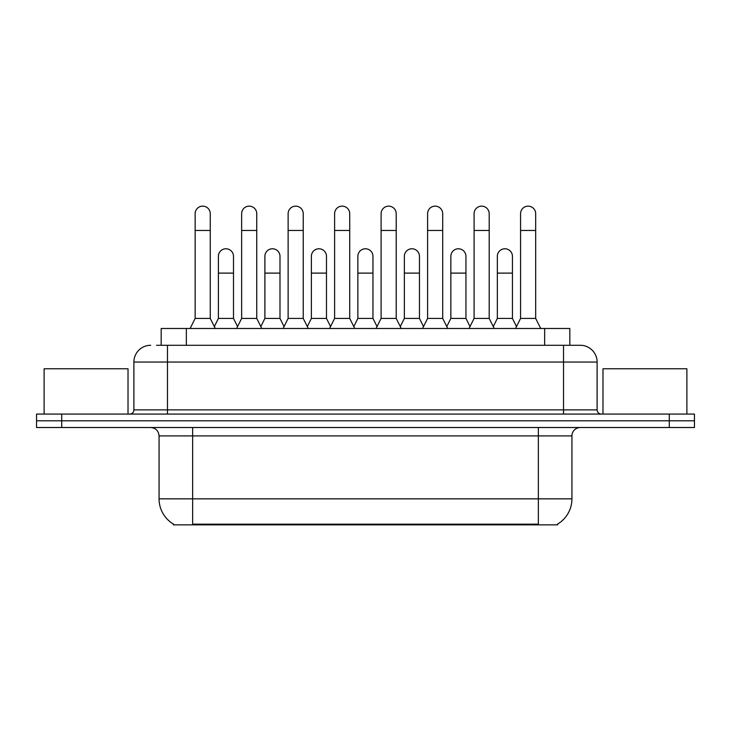 <?xml version="1.0" encoding="UTF-8"?>
<svg xmlns="http://www.w3.org/2000/svg" width="731" height="731" viewBox="0 0 731 731"><rect width="100%" height="100%" fill="white"/><g stroke="black" fill="none" stroke-linecap="round" stroke-linejoin="round"><path stroke-width="1.1" d="M156.553 345.279L167.463 345.279L156.553 345.279L161.176 345.279L161.176 328.493L569.824 328.493L569.824 345.279M557.671 524.026L557.671 524.858L173.329 524.858L173.329 524.026M173.585 524.182A29.368 29.368 0 0 1 159.066 498.844L192.637 498.844L192.637 524.182L538.363 524.182L538.363 498.844L571.934 498.844L571.934 435.904A8.388 8.388 0 0 1 580.323 427.516M159.066 498.844L159.066 435.904C158.572 430.806 155.776 428.01 150.677 427.516M557.415 524.182A29.368 29.368 0 0 0 571.934 498.844M61.724 414.084L694.45 414.084L694.45 420.8L36.55 420.8L36.55 427.516L61.724 427.516L61.724 420.8L36.55 420.8L36.55 414.084L61.724 414.084L61.724 420.8L694.45 420.8L694.45 427.516L61.724 427.516M150.677 345.279A16.786 16.786 0 0 0 133.892 362.055L133.892 409.89A4.194 4.194 0 0 1 129.698 414.084M597.108 362.055L167.463 362.055L167.463 345.279L580.323 345.279A16.786 16.786 0 0 1 597.108 362.055L597.108 409.89C597.337 412.421 598.735 413.819 601.302 414.084M167.463 414.084L167.463 409.89L563.537 409.89L563.537 345.279L580.067 345.279M190.115 328.493L195.15 318.424L210.254 318.424L215.289 328.493M210.254 318.424L210.254 213.699A7.557 7.557 0 0 0 202.706 206.142A7.557 7.557 0 0 1 203.181 206.16M195.15 318.424L195.15 230.475L210.254 230.475M195.15 230.475L195.15 213.699A7.557 7.557 0 0 1 202.706 206.142M214.329 326.565L218.395 318.424L233.5 318.424L237.566 326.565M233.5 318.424L233.5 256.325A7.557 7.557 0 0 0 226.418 248.787A7.557 7.557 0 0 1 233.5 256.325M218.395 318.424L218.395 273.111L233.5 273.111M218.395 273.111L218.395 256.325A7.557 7.557 0 0 1 226.418 248.787M236.606 328.493L241.641 318.424L256.745 318.424L261.78 328.493M256.745 318.424L256.745 213.699A7.557 7.557 0 0 0 249.189 206.142A7.557 7.557 0 0 1 249.664 206.16M241.641 318.424L241.641 230.475L256.745 230.475M241.641 230.475L241.641 213.699A7.557 7.557 0 0 1 249.189 206.142M283.098 328.493L288.133 318.424L303.237 318.424L308.272 328.493M303.237 318.424L303.237 213.699A7.557 7.557 0 0 0 295.68 206.142A7.557 7.557 0 0 1 296.156 206.16M288.133 318.424L288.133 230.475L303.237 230.475M288.133 230.475L288.133 213.699A7.557 7.557 0 0 1 295.68 206.142M329.58 328.493L334.615 318.424L349.72 318.424L354.754 328.493M349.72 318.424L349.72 213.699A7.557 7.557 0 0 0 342.172 206.142A7.557 7.557 0 0 1 342.647 206.16M334.615 318.424L334.615 230.475L349.72 230.475M334.615 230.475L334.615 213.699A7.557 7.557 0 0 1 342.172 206.142M376.072 328.493L381.107 318.424L396.211 318.424L401.246 328.493M396.211 318.424L396.211 213.699A7.557 7.557 0 0 0 388.664 206.142A7.557 7.557 0 0 1 389.139 206.16M381.107 318.424L381.107 230.475L396.211 230.475M381.107 230.475L381.107 213.699A7.557 7.557 0 0 1 388.664 206.142M260.812 326.565L264.887 318.424L279.991 318.424L284.057 326.565M279.991 318.424L279.991 256.325A7.557 7.557 0 0 0 272.91 248.787A7.557 7.557 0 0 1 279.991 256.325M264.887 318.424L264.887 273.111L279.991 273.111M264.887 273.111L264.887 256.325A7.557 7.557 0 0 1 272.91 248.787M307.303 326.565L311.379 318.424L326.483 318.424L330.549 326.565M326.483 318.424L326.483 256.325A7.557 7.557 0 0 0 319.401 248.787A7.557 7.557 0 0 1 326.483 256.325M311.379 318.424L311.379 273.111L326.483 273.111M311.379 273.111L311.379 256.325A7.557 7.557 0 0 1 319.401 248.787M353.795 326.565L357.861 318.424L372.965 318.424L377.041 326.565M372.965 318.424L372.965 256.325A7.557 7.557 0 0 0 365.893 248.787A7.557 7.557 0 0 1 372.965 256.325M357.861 318.424L357.861 273.111L372.965 273.111M357.861 273.111L357.861 256.325A7.557 7.557 0 0 1 365.893 248.787M128.016 414.084L128.016 368.771L44.107 368.771L44.107 414.084M686.893 414.084L686.893 368.771L602.984 368.771L602.984 414.084M422.564 328.493L427.598 318.424L442.703 318.424L447.737 328.493M442.703 318.424L442.703 213.699A7.557 7.557 0 0 0 435.146 206.142A7.557 7.557 0 0 1 435.621 206.16M427.598 318.424L427.598 230.475L442.703 230.475M427.598 230.475L427.598 213.699A7.557 7.557 0 0 1 435.146 206.142M469.055 328.493L474.09 318.424L489.194 318.424L494.229 328.493M489.194 318.424L489.194 213.699A7.557 7.557 0 0 0 481.638 206.142A7.557 7.557 0 0 1 482.113 206.16M474.09 318.424L474.09 230.475L489.194 230.475M474.09 230.475L474.09 213.699A7.557 7.557 0 0 1 481.638 206.142M515.538 328.493L520.573 318.424L535.677 318.424L540.721 328.493M535.677 318.424L535.677 213.699A7.557 7.557 0 0 0 528.129 206.142A7.557 7.557 0 0 1 528.604 206.16M520.573 318.424L520.573 230.475L535.677 230.475M520.573 230.475L520.573 213.699A7.557 7.557 0 0 1 528.129 206.142M400.286 326.565L404.353 318.424L419.457 318.424L423.532 326.565M419.457 318.424L419.457 256.325A7.557 7.557 0 0 0 412.375 248.787A7.557 7.557 0 0 1 419.457 256.325M404.353 318.424L404.353 273.111L419.457 273.111M404.353 273.111L404.353 256.325A7.557 7.557 0 0 1 412.375 248.787M446.769 326.565L450.844 318.424L465.949 318.424L470.015 326.565M465.949 318.424L465.949 256.325A7.557 7.557 0 0 0 458.867 248.787A7.557 7.557 0 0 1 465.949 256.325M450.844 318.424L450.844 273.111L465.949 273.111M450.844 273.111L450.844 256.325A7.557 7.557 0 0 1 458.867 248.787M493.261 326.565L497.336 318.424L512.44 318.424L516.506 326.565M512.44 318.424L512.44 256.325A7.557 7.557 0 0 0 505.359 248.787A7.557 7.557 0 0 1 512.44 256.325M497.336 318.424L497.336 273.111L512.44 273.111M497.336 273.111L497.336 256.325A7.557 7.557 0 0 1 505.359 248.787M535.01 524.858L535.01 524.026M195.99 524.858L195.99 524.026M186.35 345.279L186.35 328.493M544.65 345.279L544.65 328.493M538.363 427.516L538.363 435.904L159.066 435.904M571.934 435.904L538.363 435.904L538.363 498.844L192.637 498.844L192.637 427.516M669.276 427.516L669.276 414.084M133.892 409.89L167.463 409.89L167.463 362.055L133.892 362.055M563.537 414.084L563.537 409.89L597.108 409.89"/></g></svg>

